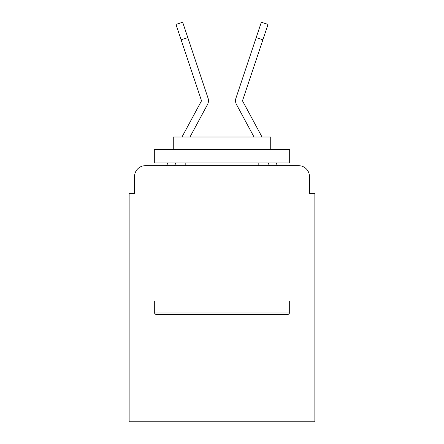 <?xml version="1.0" encoding="UTF-8"?>
<svg xmlns="http://www.w3.org/2000/svg" width="444" height="444" viewBox="0 0 444 444"><rect width="100%" height="100%" fill="white"/><g stroke="black" fill="none" stroke-linecap="round" stroke-linejoin="round"><path stroke-width="0.67" d="M134.554 176.518L134.554 193.301L134.554 176.518A10.828 10.828 0 0 1 145.382 165.69L166.594 165.69A27.073 27.073 0 0 1 167.588 163.653L167.949 162.981M314.863 301.054L129.137 301.054L129.137 421.8L314.863 421.8L314.863 193.301L309.446 193.301L309.446 176.518A10.828 10.828 0 0 0 298.618 165.69L145.382 165.69M129.137 301.054L129.137 193.301L134.554 193.301M175.946 162.981L174.486 165.69L175.946 162.981L174.486 165.69L175.946 162.981L174.486 165.69L175.946 162.981L174.486 165.69L175.946 162.981L174.486 165.69L175.946 162.981L174.486 165.69L175.946 162.981L174.486 165.69L179.764 165.69M264.236 165.69L269.514 165.69L268.054 162.981M276.051 162.981L276.412 163.653A27.073 27.073 0 0 1 277.406 165.69L298.618 165.69M309.446 193.301L309.446 176.518M181.984 136.991L201.293 101.226A1.082 1.082 0 0 0 201.371 100.366L175.974 24.431L182.651 22.2L187.801 37.607L181.13 39.838M201.293 101.226A1.082 1.082 0 0 0 201.426 100.71A1.082 1.082 0 0 1 201.293 101.226A1.082 1.082 0 0 0 201.426 100.71A1.082 1.082 0 0 1 201.293 101.226A1.082 1.082 0 0 0 201.426 100.71A1.082 1.082 0 0 1 201.293 101.226A1.082 1.082 0 0 0 201.426 100.71A1.082 1.082 0 0 1 201.293 101.226A1.082 1.082 0 0 0 201.426 100.71A1.082 1.082 0 0 1 201.293 101.226A1.082 1.082 0 0 0 201.426 100.71A1.082 1.082 0 0 1 201.293 101.226A1.082 1.082 0 0 0 201.426 100.71A1.082 1.082 0 0 1 201.293 101.226A1.082 1.082 0 0 0 201.426 100.71A1.082 1.082 0 0 1 201.293 101.226A1.082 1.082 0 0 0 201.426 100.71A1.082 1.082 0 0 1 201.293 101.226A1.082 1.082 0 0 0 201.426 100.71A1.082 1.082 0 0 1 201.293 101.226A1.082 1.082 0 0 0 201.426 100.71A1.082 1.082 0 0 1 201.293 101.226A1.082 1.082 0 0 0 201.426 100.71A1.082 1.082 0 0 1 201.293 101.226A1.082 1.082 0 0 0 201.371 100.366A1.082 1.082 0 0 1 201.426 100.71A1.082 1.082 0 0 0 201.371 100.366A1.082 1.082 0 0 1 201.426 100.71A1.082 1.082 0 0 0 201.371 100.366A1.082 1.082 0 0 1 201.426 100.71A1.082 1.082 0 0 0 201.371 100.366A1.082 1.082 0 0 1 201.426 100.71A1.082 1.082 0 0 0 201.371 100.366A1.082 1.082 0 0 1 201.426 100.71A1.082 1.082 0 0 0 201.371 100.366A1.082 1.082 0 0 1 201.426 100.71A1.082 1.082 0 0 0 201.371 100.366A1.082 1.082 0 0 1 201.426 100.71A1.082 1.082 0 0 0 201.371 100.366A1.082 1.082 0 0 1 201.426 100.71A1.082 1.082 0 0 0 201.371 100.366A1.082 1.082 0 0 1 201.426 100.71A1.082 1.082 0 0 0 201.371 100.366A1.082 1.082 0 0 1 201.426 100.71A1.082 1.082 0 0 0 201.371 100.366A1.082 1.082 0 0 1 201.426 100.71A1.082 1.082 0 0 0 201.371 100.366M201.215 116.184L207.487 104.573A8.12 8.12 0 0 0 208.042 98.135L187.801 37.607M189.982 136.991L207.487 104.573M242.785 116.184L236.513 104.573A8.12 8.12 0 0 1 235.958 98.135L261.35 22.2L268.026 24.431L261.35 22.2L268.026 24.431L261.35 22.2L268.026 24.431L261.35 22.2L268.026 24.431L261.35 22.2L268.026 24.431L261.35 22.2L268.026 24.431L261.35 22.2L268.026 24.431L261.35 22.2L268.026 24.431L261.35 22.2L268.026 24.431L261.35 22.2L268.026 24.431L261.35 22.2L268.026 24.431L261.35 22.2L268.026 24.431L261.35 22.2L268.026 24.431L262.87 39.838L256.199 37.607M262.016 136.991L242.707 101.226A1.082 1.082 0 0 1 242.629 100.366L262.87 39.838M254.018 136.991L236.513 104.573M242.574 100.71A1.082 1.082 0 0 1 242.629 100.366A1.082 1.082 0 0 0 242.574 100.71A1.082 1.082 0 0 1 242.629 100.366A1.082 1.082 0 0 0 242.574 100.71A1.082 1.082 0 0 1 242.629 100.366A1.082 1.082 0 0 0 242.574 100.71A1.082 1.082 0 0 1 242.629 100.366A1.082 1.082 0 0 0 242.574 100.71A1.082 1.082 0 0 1 242.629 100.366A1.082 1.082 0 0 0 242.574 100.71A1.082 1.082 0 0 1 242.629 100.366A1.082 1.082 0 0 0 242.574 100.71A1.082 1.082 0 0 1 242.629 100.366A1.082 1.082 0 0 0 242.574 100.71A1.082 1.082 0 0 1 242.629 100.366A1.082 1.082 0 0 0 242.574 100.71A1.082 1.082 0 0 1 242.629 100.366A1.082 1.082 0 0 0 242.574 100.71A1.082 1.082 0 0 1 242.629 100.366A1.082 1.082 0 0 0 242.574 100.71A1.082 1.082 0 0 1 242.629 100.366A1.082 1.082 0 0 0 242.574 100.71A1.082 1.082 0 0 1 242.629 100.366A1.082 1.082 0 0 0 242.574 100.71M288.056 314.591L155.944 314.591L154.318 312.964L289.682 312.964L288.056 314.591M154.318 149.445L289.682 149.445L289.682 162.981L154.318 162.981L154.318 149.445M270.729 149.445L270.729 136.991L173.271 136.991L173.271 149.445M154.318 301.054L154.318 312.964M289.682 301.054L289.682 312.964M185.181 162.981L185.181 165.69M258.819 162.981L258.819 165.69M193.751 55.389L208.042 98.135M250.25 55.389L235.958 98.135M268.026 24.431L261.35 22.2"/></g></svg>
